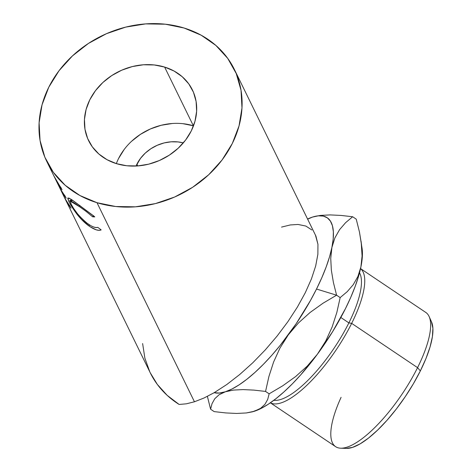 <?xml version="1.0" encoding="UTF-8"?>
<svg xmlns="http://www.w3.org/2000/svg" width="472" height="472" viewBox="0 0 472 472"><rect width="100%" height="100%" fill="white"/><g stroke="black" fill="none" stroke-linecap="round" stroke-linejoin="round"><path stroke-width="0.71" d="M362.095 248.467L362.189 258.538L360.909 266.916A104.465 33.376 -56.1 0 0 362.107 248.567L359.434 231.929L356.23 219.15L352.655 216.748L356.23 219.15L359.434 231.929L361.481 244.248L362.083 255.977L360.909 266.916L357.918 276.456L353.251 284.687L347.209 291.678L340.17 297.602L336.589 295.195L333.391 282.421L331.338 270.102L330.742 258.373L331.91 247.434A104.465 33.376 123.9 0 1 316.517 289.041L336.589 295.195L333.391 282.421L331.338 270.102L330.742 258.373L331.91 247.434L334.902 237.894L339.569 229.663L345.61 222.666L352.655 216.748L341.038 215.433L330.14 214.907L320.523 215.403L314.511 216.506M270.368 402.822L335.633 446.677A80.854 25.836 -56.1 0 0 417.567 367.647L351.669 323.373A80.854 25.836 -56.1 0 0 360.543 268.639A80.854 25.836 123.9 0 1 351.669 323.373L348.873 322.889A77.78 24.851 123.9 0 1 273.86 400.291A77.78 24.851 -56.1 0 0 348.873 322.889L340.837 317.485L348.873 322.889A77.78 24.851 -56.1 0 0 359.528 272.792A77.78 24.851 123.9 0 1 348.873 322.889L351.669 323.373L417.567 367.647L420.351 370.915A77.78 24.851 -56.1 0 0 431.473 321.751L429.131 316.547A80.854 25.836 123.9 0 1 417.567 367.647A80.854 25.836 -56.1 0 0 425.821 312.458L360.549 268.603M193.496 125.841A57.761 48.905 -26.1 0 0 193.373 125.8L164.622 67.065A57.761 48.905 153.9 0 1 192.423 89.963A57.761 48.905 153.9 0 1 179.242 147.229A57.761 48.905 153.9 0 1 116.46 163.654L126.826 165.76L137.712 165.932L148.709 164.162L159.394 160.515L169.348 155.129L178.204 148.22L185.608 140.048L191.278 130.927L195.001 121.204L196.629 111.256L196.104 101.468L193.443 92.217L188.747 83.851L182.204 76.7L174.056 71.03L164.622 67.065L154.261 64.959L143.37 64.782L132.372 66.558L121.693 70.204L111.734 75.585L102.878 82.494L95.474 90.671L89.804 99.793L86.081 109.516L84.453 119.457L84.978 129.245L87.639 138.502L92.335 146.863L98.878 154.019L107.026 159.689L116.46 163.654A57.761 48.905 153.9 0 1 88.659 140.756A57.761 48.905 153.9 0 1 101.84 83.485A57.761 48.905 153.9 0 1 164.622 67.065L193.373 125.8A57.761 48.905 -26.1 0 0 116.336 163.613M136.91 164.162L137.777 165.926L136.91 164.162A36.869 31.217 153.9 0 1 183.325 142.886L178.05 141.924L171.1 141.812L164.079 142.945L157.264 145.276L150.904 148.709L145.258 153.117L140.532 158.338L136.042 166.032A36.869 31.217 153.9 0 1 136.91 164.162M46.716 161.288L53.902 175.973A104.465 88.447 -26.1 0 0 60.988 187.632L62.021 189.738A104.465 88.447 153.9 0 1 54.935 178.08L58.032 184.41A104.465 88.447 -26.1 0 0 65.118 196.063L66.151 198.169A104.465 88.447 153.9 0 1 59.065 186.517L62.935 194.423A104.465 88.447 -26.1 0 0 70.021 206.081L71.054 208.187A104.465 88.447 153.9 0 1 63.968 196.529L150.226 372.744A104.465 88.447 -26.1 0 0 179.124 404.451L186.381 403.814L194.452 401.778L96.996 202.7A104.465 88.447 153.9 0 1 46.716 161.288A104.465 88.447 153.9 0 1 70.546 57.714A104.465 88.447 153.9 0 1 184.086 28.019A104.465 88.447 153.9 0 1 234.372 69.425A104.465 88.447 153.9 0 1 210.536 173A104.465 88.447 153.9 0 1 96.996 202.7L194.452 401.778L203.992 398.014L214.164 392.698L226.849 384.485L239.823 374.426L252.756 362.797L265.293 349.894L277.117 336.058L287.908 321.656L297.395 307.06L305.313 292.664L311.467 278.834L315.685 265.942L317.868 254.325L317.945 244.29L315.402 234.962M93.869 216.082L94.795 216.902L92.66 216.831L85.945 211.291L74.505 203.054L71.402 201.273L70.564 201.119L70.251 201.55L71.113 204.099L73.626 208.441L77.626 213.916L82.565 219.374L86.529 222.837L90.907 225.763L93.704 227.02L96.034 227.539L97.822 227.374L101.155 229.899L99.073 230.336L96.164 229.811L89.863 226.607L81.868 219.834L77.013 214.211L71.508 206.24L68.871 201.479L67.75 198.382L69.006 198.098L72.617 200.275L93.869 216.082M63.968 196.529A104.465 88.447 153.9 0 1 63.46 195.473L65.514 199.52L71.054 208.187L70.021 206.081A104.465 88.447 153.9 0 1 61.413 191.119M59.065 186.517A104.465 88.447 153.9 0 1 58.557 185.461A104.465 88.447 153.9 0 0 66.151 198.169L65.118 196.063A104.465 88.447 153.9 0 1 56.557 181.207M54.935 178.08A104.465 88.447 153.9 0 1 54.427 177.024A104.465 88.447 153.9 0 0 62.021 189.738L53.843 175.855M210.595 409.206L207.391 396.397L210.595 409.206L214.176 411.613L210.595 409.206L212.022 403.672L214.778 398.734L219.144 394.704L225.368 391.778L233.487 390.078L243.086 389.589L253.906 390.108L265.559 391.43L268.904 376.532L273.595 362.036L279.973 348.047L288.363 334.772L298.469 322.931L310.139 312.44L322.99 303.242L336.589 295.195L340.17 297.602L336.825 312.499L332.135 326.99L325.757 340.979L317.367 354.26L307.26 366.095L295.59 376.591L282.74 385.789L269.14 393.831L265.559 391.43L269.14 393.831L267.707 399.389L264.969 404.286L260.615 408.315L254.367 411.259L246.331 412.953L236.678 413.448L225.799 412.929L214.176 411.613L225.799 412.929L236.678 413.448L246.331 412.953L252.402 411.832A104.465 33.376 -56.1 0 0 254.367 411.259L252.319 411.855A104.465 33.376 -56.1 0 0 252.402 411.832M312.499 217.085L312.458 217.096A104.465 33.376 123.9 0 0 307.596 219.02L312.458 217.096L307.667 219.155M320.523 215.403L330.14 214.907L341.038 215.433L352.655 216.748L345.61 222.666L339.569 229.663L334.902 237.894L331.91 247.434A104.465 33.376 123.9 0 0 314.423 216.53A104.465 33.376 123.9 0 0 312.458 217.096L318.299 215.834L323.296 216.087L327.361 217.852L330.424 221.102L332.441 225.769L333.362 231.793L333.185 239.05L331.91 247.434L329.556 256.786L326.164 266.957L321.792 277.772L316.517 289.041L310.423 300.57L296.227 323.633L280.167 345.392L271.783 355.31L263.346 364.354L255.004 372.378L246.897 379.234L239.174 384.816L231.953 389.017L225.368 391.778L219.309 393.058L214.164 392.698L226.849 384.485L239.823 374.426L252.756 362.797L265.293 349.894L277.117 336.058L287.908 321.656L297.395 307.06L305.313 292.664L311.467 278.834L315.685 265.942L317.868 254.325L317.945 244.29L315.921 236.1L234.372 69.425M311.856 229.964L305.844 226.053L298.05 224.46L290.28 224.949L281.542 227.097M361.163 241.705L362.083 255.977L360.909 266.916L357.918 276.456L353.251 284.687L347.209 291.678L340.17 297.602L336.825 312.499L332.135 326.99L325.757 340.979L317.367 354.26L307.26 366.095L295.59 376.591L282.74 385.789L269.14 393.831L267.707 399.389L264.969 404.286L260.615 408.315L254.367 411.259A104.465 33.376 -56.1 0 0 317.367 354.26A104.465 33.376 -56.1 0 0 360.909 266.916L358.555 276.273L355.162 286.445L350.79 297.254L345.516 308.523L332.624 331.657L317.367 354.26L300.782 374.792L292.345 383.842L284.002 391.86L275.896 398.722L268.173 404.297L260.951 408.504L252.29 411.861M150.196 372.679L157.312 384.403L167.177 395.359L179.124 404.451L186.381 403.814L194.452 401.778L203.992 398.014L214.164 392.698A104.465 33.376 123.9 0 0 225.368 391.778L233.487 390.078L243.086 389.589L253.906 390.108L265.559 391.43L268.904 376.532L273.595 362.036L279.973 348.047L288.363 334.772A104.465 33.376 123.9 0 1 225.368 391.778L219.144 394.704M184.086 28.019L201.155 35.188L215.887 45.442L227.728 58.38L236.218 73.508L241.027 90.24L241.983 107.94L239.033 125.93L232.301 143.512L222.041 160.008L208.653 174.787L192.641 187.29L174.634 197.025L155.312 203.621L135.423 206.825L115.734 206.512L96.996 202.7L79.933 195.526L65.195 185.278L53.354 172.339L44.864 157.211L40.055 140.473L39.105 122.773L42.049 104.79L48.781 87.208L59.041 70.711L72.428 55.926L88.441 43.43L106.448 33.695L125.77 27.099L145.659 23.895L165.347 24.208L184.086 28.019M142.621 343.539L144.869 358.136L149.813 371.883M92.66 216.831L93.45 215.716L92.66 216.831L94.795 216.902L71.225 199.343L67.909 197.957L68.871 201.479C70.163 204.234 72.393 207.839 75.567 212.288C79.532 217.793 83.975 222.341 88.901 225.94C94.5 229.77 98.583 231.085 101.155 229.899L97.822 227.374C95.633 228.07 92.311 226.885 87.851 223.822C79.803 217.167 74.222 210.589 71.113 204.099L70.399 201.196L80.741 207.438M79.915 205.468L79.148 206.288L79.915 205.468M89.715 225.067L88.901 225.94L89.715 225.067M76.057 211.898L75.567 212.288L76.057 211.898M71.602 200.211L71.337 199.674L68.871 201.479L71.337 199.674L71.154 199.302L71.862 200.718M72.847 200.683L72.747 200.358M431.467 321.733L432.895 328.294L432.393 336.719L430.063 346.902L425.998 358.449L420.351 370.915L413.348 383.819L405.247 396.669L396.368 408.97L387.046 420.251L377.641 430.075L368.52 438.069L360.03 443.922L352.49 447.403L346.2 448.394M351.669 323.373A80.854 25.836 123.9 0 1 270.397 402.799A80.854 25.836 -56.1 0 0 351.669 323.373M118.555 158.527L124.23 149.406M131.635 141.234L140.485 134.325L150.444 128.939L161.129 125.292L172.127 123.522M183.012 123.694L193.373 125.8M340.672 448.193L346.377 448.4A77.78 24.851 -56.1 0 0 420.351 370.915L417.567 367.647A80.854 25.836 123.9 0 1 340.672 448.193A80.854 25.836 123.9 0 1 341.079 397.347M322.99 303.242L336.589 295.195L316.517 289.041A104.465 33.376 123.9 0 1 288.363 334.772L298.469 322.931L310.139 312.44L322.99 303.242M72.021 199.868L70.399 201.196"/></g></svg>

